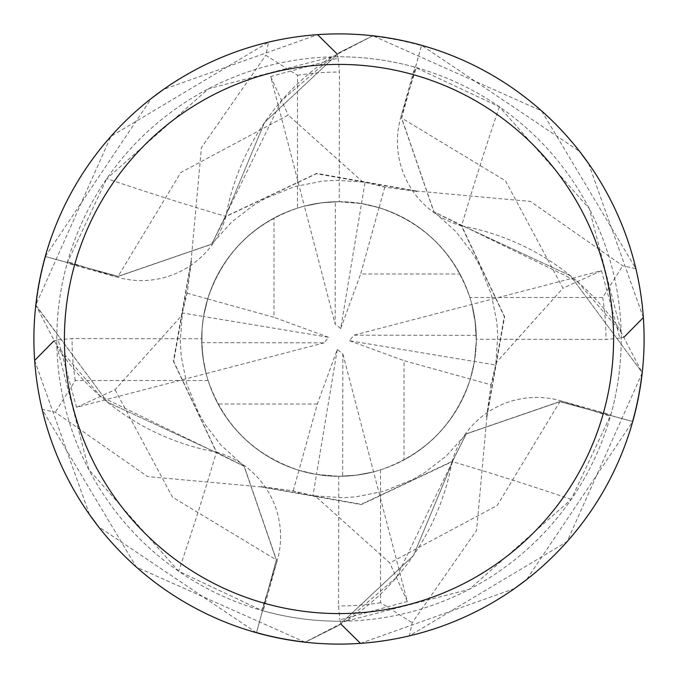 <?xml version="1.0" encoding="UTF-8"?>
<svg xmlns="http://www.w3.org/2000/svg" width="678" height="678" viewBox="0 0 678 678"><rect width="100%" height="100%" fill="white"/><g stroke="black" fill="none" stroke-linecap="round" stroke-linejoin="round"><path stroke-width="0.51" stroke-dasharray="3.39 2.54" d="M416.411 191.815L416.707 191.077L530.391 201.417L622.726 265.784L635.871 268.615L541.629 110.904L372.925 35.798L339 52.723L264.581 122.396L225.299 216.57L225.85 217.155L225.299 216.57L264.53 122.472L339 52.723L372.188 36.095A304.719 304.719 0 0 1 421.419 45.646L401.673 118.074L433.92 211.773L577.368 281.514A242.741 242.741 0 0 1 621.116 331.618A282.218 282.218 0 0 1 610.853 414.767L571.223 499.364L469.439 589.258L346.382 621.116A282.218 282.218 0 0 1 263.234 610.853L277.361 560.155A4448.985 994.795 129 0 1 261.649 610.403L263.234 610.853M486.185 416.411L486.923 416.707L504.627 316.753L461.43 225.308L460.845 225.85L461.43 225.299L570.376 275.692L641.905 372.188A304.719 304.719 0 0 1 632.354 421.419L559.926 401.673L466.227 433.92L452.506 461.226L466.227 433.92L559.926 401.673L632.718 421.521L526.586 579.614M261.623 486.101L261.293 486.923L361.247 504.627L452.692 461.43L452.09 460.786L452.701 461.43L413.47 555.528L339 625.277L305.812 641.905A304.719 304.719 0 0 1 256.581 632.354L276.327 559.926L244.08 466.227L100.632 396.486A242.741 242.741 0 0 1 56.884 346.382L88.742 469.439L178.636 571.223L261.649 610.403M337.042 53.884L338.136 58.122L270.683 76.538L304.414 206.129L321.567 202.815L339 201.705A137.295 137.295 0 0 1 476.295 339A137.295 137.295 0 0 1 339 476.295L356.425 475.185L373.57 471.871L358.23 474.939L342.644 476.244L342.856 353.882L337.271 349.492L317.329 404.012L298.939 470.32L316.507 474.439L339 476.295A137.295 137.295 0 0 1 201.705 339A137.295 137.295 0 0 1 339 201.705L321.575 202.815L304.43 206.129L319.77 203.061L335.356 201.756L335.144 324.118L340.729 328.508L361.493 203.561L339 201.705A137.295 137.295 0 0 1 339.229 201.705L321.567 202.815L304.414 206.129L335.144 324.118M331.618 56.884L208.561 88.742L106.777 178.636A4476.783 1001.008 -141 0 0 225.884 216.418A242.741 242.741 0 0 1 331.618 56.884A282.218 282.218 0 0 1 621.217 339A282.218 282.218 0 0 1 339 621.217A282.218 282.218 0 0 1 56.782 339A282.218 282.218 0 0 1 414.767 67.147L499.364 106.777L589.258 208.561L621.116 331.618M339 33.9A305.1 305.1 0 0 1 644.1 339A305.1 305.1 0 0 1 339 644.1A305.1 305.1 0 0 1 33.9 339A305.1 305.1 0 0 1 339 33.9M404.003 459.93C436.717 441.666 458.82 414.707 470.32 379.061L404.012 360.671L404.003 459.93A137.295 137.295 0 0 1 342.644 476.244M470.32 379.061L474.439 361.493L476.278 341.042L475.049 320.55L471.871 304.43L474.939 319.77L476.244 335.356L353.882 335.144L349.492 340.729L495.626 365.027L495.906 362.933L562.96 288.218L505.5 180.84L401.681 118.074L421.521 45.282L579.614 151.414M459.93 273.997C441.666 241.283 414.707 219.18 379.061 207.68L360.671 273.988L459.93 273.997A137.295 137.295 0 0 1 476.244 335.356M379.061 207.68L361.493 203.561L365.027 182.374L362.933 182.094L288.218 115.04L180.84 172.5L118.074 276.319L211.773 244.08L281.514 100.632L332.296 56.867L372.188 36.095A304.71 304.71 0 0 1 421.419 45.646L401.529 118.04L433.759 211.655L461.091 225.35M56.884 346.382A282.218 282.218 0 0 1 56.867 345.704L100.632 396.486A242.741 242.741 0 0 0 216.418 452.116A4476.783 1001.008 129 0 1 178.636 571.223M216.418 452.116A87.716 87.716 0 0 1 277.361 560.155M261.293 486.923L147.609 476.583L55.274 412.216L42.129 409.385L136.371 567.096L305.075 642.202L345.704 621.133L396.486 577.368A242.741 242.741 0 0 1 346.382 621.116M191.34 261.403L173.738 361.518L216.774 452.506L244.08 466.227L276.327 559.926L256.581 632.354L276.471 559.96L244.241 466.345L216.909 452.65M225.884 216.418A87.716 87.716 0 0 1 117.845 277.361L67.147 263.234L106.777 178.636M207.68 298.939L273.988 317.329L273.997 218.07C241.283 236.334 219.18 263.293 207.68 298.939L203.561 316.507L207.688 298.913C222.799 254.004 252.725 223.74 297.464 208.138L297.464 75.292L265.784 55.274L268.615 42.129L110.904 136.371L35.798 305.075L107.556 402.249L216.57 452.701L217.155 452.15L216.57 452.701L107.624 402.308L36.095 305.812L56.867 345.704A282.218 282.218 0 0 1 67.147 263.234M35.798 305.075A305.092 305.092 0 0 1 45.282 256.479L118.074 276.327L45.646 256.581A304.71 304.71 0 0 0 36.104 305.82A304.719 304.719 0 0 1 45.646 256.581L118.04 276.471L211.655 244.241L225.35 216.909M499.364 106.777A4476.783 1001.008 -51 0 0 461.582 225.884A87.716 87.716 0 0 1 400.639 117.845L414.767 67.147M461.582 225.884A242.741 242.741 0 0 1 577.368 281.514L621.133 332.296L641.905 372.188L570.444 275.751L461.294 225.155M571.223 499.364A4476.783 1001.008 39 0 0 452.116 461.582A87.716 87.716 0 0 1 560.155 400.639L610.853 414.767M452.116 461.582A242.741 242.741 0 0 1 396.486 577.368L452.65 461.091L361.323 504.296L261.403 486.66M486.923 416.707L476.583 530.391L412.216 622.726L409.385 635.871L567.096 541.629L642.202 372.925L641.897 372.18A304.71 304.71 0 0 1 632.354 421.419L559.96 401.529L466.345 433.759L452.65 461.091M191.815 261.589L191.077 261.293L173.373 361.247L216.706 452.845M305.075 642.202A305.092 305.092 0 0 1 256.479 632.718L256.581 632.354A304.71 304.71 0 0 0 305.82 641.897L339 625.277L413.419 555.604L452.845 461.294M416.707 191.069L316.753 173.373L225.155 216.706M337.271 349.492L316.507 474.439L298.913 470.312C254.004 455.201 223.74 425.276 208.138 380.536A137.295 137.295 0 0 1 201.705 338.771L202.798 356.323L206.129 373.586L203.061 358.23L201.756 342.644L324.118 342.856L328.508 337.271L203.561 316.507L202.086 328.745L201.841 345.17L203.561 361.51L206.129 373.57L324.118 342.856M340.958 624.116L339.864 619.878L407.317 601.462L342.856 353.882M273.997 218.07A137.295 137.295 0 0 1 335.356 201.756M317.329 404.012L218.07 404.003A137.295 137.295 0 0 1 201.756 342.644M218.07 404.003C236.334 436.717 263.293 458.82 298.939 470.32M624.116 337.042L619.878 338.136L601.462 270.683L353.882 335.144M349.492 340.729L404.012 360.671M340.729 328.508L360.671 273.988M328.508 337.271L273.988 317.329M338.771 476.295L339 476.295A137.295 137.295 0 0 1 338.771 476.295L338.551 605.962L339.864 619.878M297.464 208.138A137.295 137.295 0 0 1 476.295 339A137.295 137.295 0 0 1 339 476.295L316.499 474.439L312.973 495.626L315.067 495.906L389.782 562.96L497.16 505.5L559.969 401.537M53.884 340.958L58.122 339.864L76.538 407.317L206.129 373.586L203.561 361.527L201.841 345.178L202.086 328.737L203.561 316.499L182.374 312.973L180.289 341.475L181.196 356.23L186.755 383.884L198.561 412.97L205.409 424.742L220.706 444.853L244.241 466.345M495.643 365.035L490.991 384.816L470.312 379.087C455.201 423.996 425.276 454.26 380.536 469.862A137.295 137.295 0 0 1 339 476.295L356.433 475.185L373.586 471.871L356.433 475.185L339 476.295A137.295 137.295 0 0 1 201.705 339A137.295 137.295 0 0 1 339 201.705L361.501 203.561L379.087 207.688C423.996 222.799 454.26 252.725 469.862 297.464L602.708 297.464L622.726 265.784M416.597 191.34L316.482 173.738L225.494 216.774L211.773 244.08L118.031 276.463M268.615 42.129A305.1 305.1 0 0 1 317.558 34.654L163.508 89.428M338.136 58.122L339.449 72.038L339.229 201.705M191.077 261.293L201.417 147.609L265.784 55.274M76.538 407.317L115.04 389.782L182.094 315.067M256.479 632.718L98.386 526.586M89.428 514.492L34.654 360.442A305.1 305.1 0 0 0 42.129 409.385A305.1 305.1 0 0 1 34.654 360.442M182.357 312.965L187.34 292.15L191.349 261.403M486.66 416.597L504.263 316.482L461.226 225.494L433.92 211.773L401.537 118.031M490.982 384.816L486.651 416.597M601.462 270.683L562.96 288.218M588.572 163.508L643.346 317.558A305.1 305.1 0 0 0 635.871 268.615A305.1 305.1 0 0 1 643.346 317.558M407.317 601.462L389.782 562.96M514.492 588.572L360.442 643.346A305.1 305.1 0 0 0 409.385 635.871M312.965 495.643L292.15 490.66L261.403 486.651M270.683 76.538L288.218 115.04M45.282 256.479L151.414 98.386M365.035 182.357L385.85 187.34L416.597 191.349M187.009 293.184L207.688 298.913M619.878 338.136L605.962 339.449L476.295 339.229L475.202 321.677L471.871 304.414L475.541 324.626L476.278 341.042L474.439 361.501L470.312 379.087M380.536 469.862L380.536 602.708L412.216 622.726M642.202 372.925A305.092 305.092 0 0 1 632.718 421.521M372.925 35.798A305.092 305.092 0 0 1 421.521 45.282M384.816 187.009L379.087 207.688M298.913 470.312L293.184 490.991M469.862 297.464A137.295 137.295 0 0 1 476.295 339.229M208.138 380.536L75.292 380.536L55.274 412.216M58.122 339.864L72.038 338.551L201.705 338.771M117.845 277.361A4448.985 994.795 -141 0 1 67.597 261.649M400.639 117.845A4448.985 994.795 -51 0 1 416.351 67.597M560.155 400.639A4448.985 994.795 39 0 1 610.403 416.351M115.04 389.782L172.5 497.16L276.463 559.969M297.464 75.292A266.963 266.963 0 0 1 339.449 72.038M380.536 602.708A266.963 266.963 0 0 1 338.551 605.962M602.708 297.464A266.963 266.963 0 0 1 605.962 339.449M75.292 380.536A266.963 266.963 0 0 1 72.038 338.551M495.906 362.942L497.694 335.746L496.855 322.279L491.364 294.506L479.617 265.369L472.549 253.199L455.896 231.613L433.759 211.655M315.058 495.906L342.28 497.694L355.721 496.855L383.494 491.364L412.631 479.617L424.801 472.549L446.387 455.896L466.345 433.759M362.942 182.094L335.746 180.306L322.279 181.145L294.506 186.636L265.369 198.383L253.199 205.451L231.613 222.104L211.655 244.241M187.331 292.15L185.255 299.49M490.669 385.85L492.745 378.51M292.15 490.669L299.49 492.745M385.85 187.331L378.51 185.255"/><path stroke-width="1.02" d="M339 33.9A305.1 305.1 0 0 1 644.1 339A305.1 305.1 0 0 1 339 644.1A305.1 305.1 0 0 1 33.9 339A305.1 305.1 0 0 1 339 33.9M339 64.41A274.59 274.59 0 0 1 613.59 339A274.59 274.59 0 0 1 339 613.59A274.59 274.59 0 0 1 64.41 339A274.59 274.59 0 0 1 339 64.41M317.558 34.654L337.042 53.884M34.654 360.442L53.884 340.958M98.386 526.586L89.428 514.492M643.346 317.558L624.116 337.042M579.614 151.414L588.572 163.508M360.442 643.346L340.958 624.116M526.586 579.614L514.492 588.572M151.414 98.386L163.508 89.428"/></g></svg>
